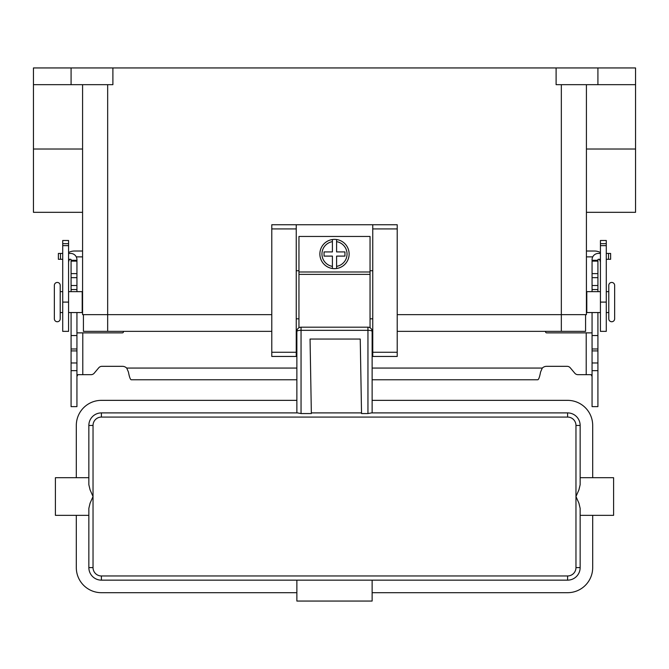 <?xml version="1.0" encoding="UTF-8"?>
<svg xmlns="http://www.w3.org/2000/svg" width="669" height="669" viewBox="0 0 669 669"><rect width="100%" height="100%" fill="white"/><g stroke="black" fill="none" stroke-linecap="round" stroke-linejoin="round"><path stroke-width="1" d="M597.919 312.548L597.919 406.627L592.065 406.627L592.065 312.548M71.081 312.548L71.081 406.627L76.935 406.627L76.935 312.548M577.991 374.682A4.181 4.181 0 0 1 574.788 373.193A4.181 4.181 0 0 0 577.991 374.682L591.162 374.682L592.065 376.505M71.081 291.642L71.081 259.706A0.418 0.418 0 0 0 70.663 259.288L68.573 259.288M68.573 253.434L70.663 253.434A6.272 6.272 0 0 1 76.935 259.706L76.935 291.642M76.935 376.505L77.838 374.682L91.009 374.682A4.181 4.181 0 0 0 94.212 373.193L98.728 367.816A4.181 4.181 0 0 1 101.931 366.319L122.368 366.319A6.272 6.272 0 0 1 126.709 368.067L128.431 372.023C129.351 376.915 130.271 379.499 131.199 379.775L296.869 379.775M123.581 331.364L123.38 332.1A1.045 1.045 0 0 1 122.368 332.869L76.935 332.869M71.081 335.545L76.935 335.545M71.081 260.283L76.935 260.283M58.379 259.288L58.379 253.434L58.379 259.288L62.719 259.288M62.719 253.434L58.379 253.434M592.065 332.869L546.632 332.869A1.045 1.045 0 0 1 545.62 332.1L545.419 331.364M372.131 379.775L537.801 379.775C538.721 379.507 539.649 376.923 540.569 372.023L542.291 368.067A6.272 6.272 0 0 1 546.632 366.319L567.069 366.319A4.181 4.181 0 0 1 570.272 367.816L574.788 373.193M600.428 259.288L598.337 259.288A0.418 0.418 0 0 0 597.919 259.706L597.919 291.642M592.065 291.642L592.065 259.706A6.272 6.272 0 0 1 598.337 253.434L600.428 253.434M597.919 335.545L592.065 335.545M597.919 260.283L592.065 260.283M606.281 253.434L610.621 253.434L610.621 259.288L606.281 259.288M101.395 412.898A12.544 12.544 0 0 0 88.852 425.442L88.852 484.699L88.852 477.708L88.852 484.699L90.072 489.85L93.033 496.523L93.033 425.442A8.363 8.363 0 0 1 101.395 417.08L101.395 412.898L297.471 412.898L301.05 413.559L311.353 413.559L310.056 339.049L360.24 339.049L361.536 413.559L367.95 413.559L371.529 412.898L567.605 412.898L567.605 417.08A8.363 8.363 0 0 1 575.967 425.442L575.967 496.523L578.928 489.85L580.148 484.699L580.148 425.442A12.544 12.544 0 0 0 567.605 412.898M372.131 412.898L372.131 331.364A4.181 1.029 180 0 0 370.91 330.637A4.181 1.029 180 0 0 367.95 330.335L367.95 413.559M296.242 331.364L296.869 331.364A4.181 4.181 0 0 1 301.05 327.183L367.95 327.183L367.95 330.335L301.05 330.335A4.181 1.029 180 0 0 298.09 330.637A4.181 1.029 180 0 0 296.869 331.364L296.869 412.898M101.395 575.967A8.363 8.363 0 0 1 93.033 567.605L93.033 496.523L90.072 503.197L88.852 508.348L88.852 567.605A12.544 12.544 0 0 0 101.395 580.148L567.605 580.148A12.544 12.544 0 0 0 580.148 567.605L580.148 508.348L578.928 503.197L575.967 496.523L575.967 567.605A8.363 8.363 0 0 1 567.605 575.967L101.395 575.967L101.395 580.148M575.967 425.442L580.148 425.442L580.148 477.708L613.598 477.708L613.598 515.339L580.148 515.339L580.148 567.605L575.967 567.605M93.033 425.442L88.852 425.442L88.852 477.708L55.402 477.708L55.402 515.339L88.852 515.339L88.852 567.605L93.033 567.605M372.131 580.148L372.131 601.055L296.869 601.055L296.869 580.148M296.869 592.692L101.395 592.692A25.088 25.088 0 0 1 76.308 567.605L76.308 515.339M592.692 515.339L592.692 567.605A25.088 25.088 0 0 1 567.605 592.692L372.131 592.692M76.308 477.708L76.308 425.442A25.088 25.088 0 0 1 101.395 400.355L296.869 400.355M372.131 400.355L567.605 400.355A25.088 25.088 0 0 1 592.692 425.442L592.692 477.708M361.528 412.898L311.344 412.898M372.131 331.364A4.181 4.181 0 0 0 367.95 327.183A4.181 4.181 0 0 1 372.131 331.364L372.758 331.364M57.283 282.443A2.927 2.927 0 0 0 54.356 285.37L54.356 318.82A2.927 2.927 0 0 0 57.283 321.747A2.927 2.927 0 0 0 60.21 318.82L60.21 285.37A2.927 2.927 0 0 0 57.283 282.443M606.281 291.642L608.79 291.642L608.79 285.37A2.927 2.927 0 0 1 611.717 282.443A2.927 2.927 0 0 1 614.644 285.37L614.644 318.82A2.927 2.927 0 0 1 611.717 321.747A2.927 2.927 0 0 1 608.79 318.82L608.79 312.548L606.281 312.548M608.79 285.37L608.79 318.82M334.5 239.377A14.634 14.634 0 0 1 336.591 239.527L336.591 251.92L344.953 251.92L344.953 256.102L336.591 256.102L336.591 268.495A14.634 14.634 0 0 1 332.409 268.495L332.409 256.102L324.047 256.102L324.047 251.92L332.409 251.92L332.409 239.527A14.634 14.634 0 0 1 334.5 239.377M62.719 291.642L60.21 291.642M60.21 312.548L62.719 312.548M68.573 312.548L82.203 312.548L82.203 291.642L68.573 291.642M600.428 312.548L586.797 312.548L586.797 291.642L600.428 291.642M370.041 327.743L370.041 236.45L298.959 236.45L298.959 327.743M372.758 270.736L370.041 270.736M296.242 224.742L271.781 224.742L271.781 356.452L296.242 356.452L296.242 224.742L372.758 224.742L372.758 356.452L397.219 356.452L397.219 224.742L372.758 224.742M298.959 270.736L296.242 270.736M76.258 256.871L82.58 256.871M68.573 252.581A11.708 11.708 0 0 1 74.426 251.017L82.58 251.017M69.685 259.288A5.854 5.854 0 0 0 68.573 262.725M62.719 243.667L62.719 331.364L68.573 331.364L68.573 240.489L62.719 240.489L62.719 243.667L68.573 243.667M592.742 256.871L586.42 256.871M600.428 252.581A11.708 11.708 0 0 0 594.574 251.017L586.42 251.017M600.428 262.725A5.854 5.854 0 0 0 599.315 259.288M606.281 243.667L606.281 331.364L600.428 331.364L600.428 240.489L606.281 240.489L606.281 243.667L600.428 243.667M597.919 67.945L597.919 84.67L635.55 84.67L635.55 67.945L33.45 67.945L33.45 212.324L82.58 212.324M556.106 67.945L556.106 84.67L597.919 84.67M112.894 67.945L112.894 84.67L71.081 84.67L71.081 67.945M82.58 84.67L82.58 314.639L271.781 314.639M397.219 314.639L586.42 314.639L586.42 84.67M33.45 84.67L71.081 84.67M271.781 331.364L83.416 331.364L83.416 314.639L83.416 331.364M585.584 331.364L585.584 314.639L585.584 331.364L397.219 331.364M614.644 318.82L614.644 285.37M635.55 84.67L635.55 212.324L586.42 212.324M372.758 318.82L370.041 318.82M298.959 318.82L296.242 318.82M332.409 239.527A14.634 14.634 0 0 0 332.409 268.495L332.409 266.379A12.544 12.544 0 0 1 332.409 241.643L332.409 239.527A14.634 14.634 0 0 0 332.409 268.495M336.591 268.495A14.634 14.634 0 0 0 336.591 239.527L336.591 241.643A12.544 12.544 0 0 1 336.591 266.379L336.591 268.495A14.634 14.634 0 0 0 336.591 239.527M82.789 332.869L82.789 374.682M71.081 362.966L76.935 362.966M71.081 350.907L76.935 350.907M71.081 348.992L76.935 348.992M71.081 289.552L76.935 289.552M71.081 285.512L76.935 285.512M71.081 277.652L76.935 277.652M71.081 273.613L76.935 273.613M71.081 261.119L76.935 261.119M60.469 259.288L60.469 253.434M126.709 368.067L296.869 368.067M372.131 368.067L542.291 368.067M586.211 374.682L586.211 332.869M597.919 362.966L592.065 362.966M597.919 350.907L592.065 350.907M597.919 348.992L592.065 348.992M597.919 289.552L592.065 289.552M597.919 285.512L592.065 285.512M597.919 277.652L592.065 277.652M597.919 273.613L592.065 273.613M597.919 261.119L592.065 261.119M608.531 259.288L608.531 253.434M296.869 331.364A4.181 4.181 0 0 1 301.05 327.183L301.05 413.559M101.395 417.08L567.605 417.08M567.605 580.148L567.605 575.967M62.719 245.648L68.573 245.648M62.719 302.095L68.573 302.095M606.281 302.095L600.428 302.095M606.281 245.648L600.428 245.648M107.667 84.67L107.667 331.364M561.333 84.67L561.333 331.364M635.55 149.02L586.42 149.02M33.45 149.02L82.58 149.02M271.781 228.923L296.242 228.923M271.781 352.27L296.242 352.27M372.758 352.27L397.219 352.27M372.758 228.923L397.219 228.923M298.959 271.99L370.041 271.99M298.959 274.382L370.041 274.382M71.081 370.668L76.935 370.668M597.919 370.668L592.065 370.668"/></g></svg>
